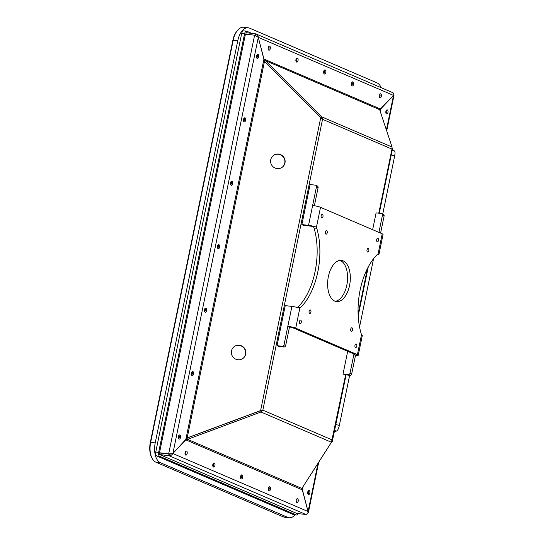<?xml version="1.0" encoding="UTF-8"?>
<svg xmlns="http://www.w3.org/2000/svg" width="545" height="545" viewBox="0 0 545 545"><rect width="100%" height="100%" fill="white"/><g stroke="black" fill="none" stroke-linecap="round" stroke-linejoin="round"><path stroke-width="0.82" d="M349.638 375.301L339.351 425.42A5.443 1.587 103.9 0 1 336.558 431.061L334.466 431.504M392.175 150.359L394.301 150.883A5.443 1.587 103.9 0 1 394.689 155.816L382.74 214.042M373.577 258.664L359.55 327M335.209 301.276A20.744 11.172 96.7 0 0 347.288 282.33A20.744 11.172 96.7 0 0 340.373 260.524A20.744 11.172 96.7 0 0 339.991 260.374M350.047 373.107L351.709 373.822A1.73 1.437 113.2 0 1 349.917 375.335L344.692 374.722L343.03 374.006L348.255 374.619A1.73 1.437 -66.8 0 0 350.047 373.107L353.834 354.645A2.596 0.347 -168.4 0 0 355.054 354.597A2.596 0.347 -168.4 0 0 354.686 354.332L292.985 327.845A2.596 0.347 -168.4 0 0 289.49 327.02L287.821 326.305A5.859 0.783 -168.4 0 1 295.717 328.165L357.418 354.652L361.553 334.501A3.461 1.86 -83.3 0 1 361.165 333.656A55.324 29.798 96.7 0 1 377.44 254.358A3.461 1.86 -83.3 0 1 378.087 253.956L378.216 253.922M297.502 307.509A3.461 1.86 96.7 0 0 297.768 307.291A55.324 29.798 96.7 0 0 314.043 227.994A3.461 1.86 96.7 0 0 313.654 227.149L312.735 226.57A2.596 0.347 -168.4 0 0 310.207 226.073L303.538 225.289L301.875 224.581L310.091 184.537L315.317 185.15A1.73 1.437 -66.8 0 1 316.42 186.996L312.632 205.458A5.859 0.783 11.6 0 1 320.521 207.318L316.386 227.469A3.461 1.86 -83.3 0 1 316.774 228.314L314.043 227.994M343.105 260.844A20.744 11.172 96.7 0 0 341.374 260.381A20.744 11.172 96.7 0 0 327.872 279.687A20.744 11.172 96.7 0 0 336.558 301.589A20.744 11.172 96.7 0 0 349.842 283.911A20.744 11.172 96.7 0 0 343.105 260.844M356.239 344.024A1.799 0.967 96.7 0 0 356.089 343.984A1.799 0.967 96.7 0 0 354.918 345.653A1.799 0.967 96.7 0 0 355.667 347.553A1.799 0.967 96.7 0 0 356.818 346.021A1.799 0.967 96.7 0 0 356.239 344.024M300.711 320.188A1.799 0.967 96.7 0 0 300.561 320.147A1.799 0.967 96.7 0 0 299.396 321.816A1.799 0.967 96.7 0 0 300.145 323.716A1.799 0.967 96.7 0 0 301.296 322.184A1.799 0.967 96.7 0 0 300.711 320.188M322.415 214.458A1.799 0.967 96.7 0 0 322.265 214.417A1.799 0.967 96.7 0 0 321.094 216.093A1.799 0.967 96.7 0 0 321.85 217.986A1.799 0.967 96.7 0 0 323.001 216.454A1.799 0.967 96.7 0 0 322.415 214.458M377.937 238.294A1.799 0.967 96.7 0 0 377.787 238.254A1.799 0.967 96.7 0 0 376.622 239.923A1.799 0.967 96.7 0 0 377.372 241.823A1.799 0.967 96.7 0 0 378.523 240.291A1.799 0.967 96.7 0 0 377.937 238.294M352.009 327.824A1.799 0.967 96.7 0 0 351.859 327.783A1.799 0.967 96.7 0 0 350.687 329.459A1.799 0.967 96.7 0 0 351.443 331.353A1.799 0.967 96.7 0 0 352.595 329.82A1.799 0.967 96.7 0 0 352.009 327.824M310.364 309.948A1.799 0.967 96.7 0 0 310.214 309.907A1.799 0.967 96.7 0 0 309.049 311.583A1.799 0.967 96.7 0 0 309.798 313.477A1.799 0.967 96.7 0 0 310.95 311.944A1.799 0.967 96.7 0 0 310.364 309.948M326.646 230.651A1.799 0.967 96.7 0 0 326.496 230.61A1.799 0.967 96.7 0 0 325.324 232.286A1.799 0.967 96.7 0 0 326.074 234.18A1.799 0.967 96.7 0 0 327.225 232.654A1.799 0.967 96.7 0 0 326.646 230.651M368.284 248.527A1.799 0.967 96.7 0 0 368.134 248.493A1.799 0.967 96.7 0 0 366.969 250.162A1.799 0.967 96.7 0 0 367.718 252.062A1.799 0.967 96.7 0 0 368.87 250.53A1.799 0.967 96.7 0 0 368.284 248.527M377.283 254.508A5.859 0.783 -168.4 0 0 378.973 254.304A5.859 0.783 -168.4 0 0 378.686 253.977L378.087 253.956L382.222 233.805L320.521 207.318M297.768 307.291L300.499 307.612A55.324 29.798 96.7 0 0 316.774 228.314M300.499 307.612A3.461 1.86 -83.3 0 1 299.852 308.014L299.001 307.966L299.852 308.014L295.717 328.165M382.222 233.805A5.859 0.783 11.6 0 1 383.06 234.411L378.973 254.304M312.735 226.57L315.637 226.911A5.859 0.783 -168.4 0 0 308.545 225.358L301.875 224.581M315.637 226.911L316.386 227.469M351.709 373.822L355.497 355.36A5.859 0.783 -168.4 0 0 358.249 355.258A5.859 0.783 -168.4 0 0 357.418 354.652M361.553 334.501L362.044 335.025A5.859 0.783 11.6 0 1 362.336 335.359L358.249 355.258M282.242 346.279A1.73 1.437 -66.8 0 0 284.034 344.767L285.696 345.482A1.73 1.437 113.2 0 1 283.904 346.995L282.242 346.279L277.017 345.666L285.239 305.629L291.909 306.413A5.859 0.783 11.6 0 1 299.001 307.966M347.683 351.327L343.03 374.006M381.663 213.579L383.333 214.294A1.73 1.437 113.2 0 1 384.096 216.052L382.433 215.336A1.73 1.437 -66.8 0 0 381.33 213.49L376.105 212.877L372.651 229.697M384.096 216.052L380.594 233.103M382.433 215.336L378.932 232.395M315.657 185.239L317.319 185.954A1.73 1.437 113.2 0 1 318.082 187.712L314.39 205.717M283.904 346.995L278.686 346.382L277.017 345.666M284.034 344.767L291.909 306.413M285.696 345.482L289.49 327.02M353.964 354.025L353.834 354.645L355.497 355.36M393.776 94.653L394.083 95L379.654 109.674L392.053 147.048L391.95 149.098L392.264 147.981M302.523 487.468L332.048 441.293M386.466 110.172A2.071 1.11 -83.3 0 1 386.678 112.216A2.071 1.11 -83.3 0 1 386.078 113.503M308.334 490.793A2.071 1.11 -83.3 0 1 308.545 492.83A2.071 1.11 -83.3 0 1 307.945 494.117M245.856 34.172L246.163 32.68L255.734 33.926C257.22 34.301 258.078 35.445 258.31 37.367L393.504 95.402C394.124 93.849 393.735 92.909 392.339 92.575M255.455 35.296L255.734 33.926L256.327 34.09L392.891 92.718M378.795 213.19L391.95 149.098L322.538 119.301L264.454 61.496L258.282 37.36L263.944 59.017L265.313 60.59L264.434 61.456M186.976 438.112L187.562 439.345L260.98 412.013L262.833 410.16L322.538 119.301L321.584 116.794L320.692 117.666M392.053 147.048L321.584 116.794L265.313 60.59L379.654 109.674M379.824 94.087A2.071 1.11 -83.3 0 1 380.035 96.131A2.071 1.11 -83.3 0 1 379.436 97.419M352.063 82.172A2.071 1.11 -83.3 0 1 352.274 84.209A2.071 1.11 -83.3 0 1 351.675 85.497M296.541 58.335A2.071 1.11 -83.3 0 1 296.752 60.372A2.071 1.11 -83.3 0 1 296.153 61.66M268.78 46.414A2.071 1.11 -83.3 0 1 268.992 48.457A2.071 1.11 -83.3 0 1 268.392 49.745M324.302 70.251A2.071 1.11 -83.3 0 1 324.513 72.294A2.071 1.11 -83.3 0 1 323.914 73.582M379.872 97.834A2.071 1.11 96.7 0 0 380.042 97.882A2.071 1.11 96.7 0 0 381.337 96.281A2.071 1.11 96.7 0 0 380.519 93.774A2.071 1.11 96.7 0 0 379.197 95.539A2.071 1.11 96.7 0 0 379.872 97.834M352.104 85.919A2.071 1.11 96.7 0 0 352.281 85.96A2.071 1.11 96.7 0 0 353.576 84.359A2.071 1.11 96.7 0 0 352.758 81.859A2.071 1.11 96.7 0 0 351.436 83.617A2.071 1.11 96.7 0 0 352.104 85.919M296.582 62.082A2.071 1.11 96.7 0 0 296.752 62.13A2.071 1.11 96.7 0 0 298.047 60.522A2.071 1.11 96.7 0 0 297.236 58.022A2.071 1.11 96.7 0 0 295.908 59.78A2.071 1.11 96.7 0 0 296.582 62.082M268.821 50.16A2.071 1.11 96.7 0 0 268.992 50.208A2.071 1.11 96.7 0 0 270.286 48.607A2.071 1.11 96.7 0 0 269.475 46.1A2.071 1.11 96.7 0 0 268.147 47.865A2.071 1.11 96.7 0 0 268.821 50.16M324.343 73.997A2.071 1.11 96.7 0 0 324.513 74.045A2.071 1.11 96.7 0 0 325.808 72.444A2.071 1.11 96.7 0 0 324.997 69.937A2.071 1.11 96.7 0 0 323.675 71.702A2.071 1.11 96.7 0 0 324.343 73.997M172.881 453.501L258.296 37.38L254.624 35.105L168.657 453.917L172.881 453.501L187.187 437.907L260.605 410.576L187.051 438.037M168.657 453.917L169.441 454.251L171.355 453.862M273.488 155.434A7.351 7.228 -125.4 0 1 284.756 163.091A7.351 7.228 -125.4 0 1 282.01 167.41M234.248 346.593A7.351 7.228 -125.4 0 1 245.516 354.243A7.351 7.228 -125.4 0 1 242.77 358.569M257.145 54.657A2.071 1.11 -83.3 0 1 257.356 56.694A2.071 1.11 -83.3 0 1 256.756 57.981M231.1 181.526A2.071 1.11 -83.3 0 1 231.312 183.57A2.071 1.11 -83.3 0 1 230.712 184.857M205.063 308.402A2.071 1.11 -83.3 0 1 205.274 310.439A2.071 1.11 -83.3 0 1 204.668 311.726M179.019 435.271A2.071 1.11 -83.3 0 1 179.23 437.315A2.071 1.11 -83.3 0 1 178.631 438.602M218.082 244.964A2.071 1.11 -83.3 0 1 218.293 247.008A2.071 1.11 -83.3 0 1 217.693 248.295M244.126 118.095A2.071 1.11 -83.3 0 1 244.337 120.132A2.071 1.11 -83.3 0 1 243.738 121.419M192.038 371.84A2.071 1.11 -83.3 0 1 192.249 373.877A2.071 1.11 -83.3 0 1 191.649 375.164M270.742 159.76A7.351 7.228 54.6 0 0 282.126 167.335A7.351 7.228 54.6 0 0 283.754 157.151A7.351 7.228 54.6 0 0 270.742 159.76M231.502 350.912A7.351 7.228 54.6 0 0 242.886 358.487A7.351 7.228 54.6 0 0 244.514 348.31A7.351 7.228 54.6 0 0 231.502 350.912M168.671 453.828L159.508 452.752L245.441 34.124L254.604 35.193M256.545 55.944A2.071 1.11 96.7 0 0 257.363 58.451A2.071 1.11 96.7 0 0 258.657 56.85A2.071 1.11 96.7 0 0 257.84 54.343A2.071 1.11 96.7 0 0 256.545 55.944M230.501 182.813A2.071 1.11 96.7 0 0 231.318 185.32A2.071 1.11 96.7 0 0 232.613 183.72A2.071 1.11 96.7 0 0 231.795 181.213A2.071 1.11 96.7 0 0 230.501 182.813M204.457 309.689A2.071 1.11 96.7 0 0 205.274 312.196A2.071 1.11 96.7 0 0 206.569 310.596A2.071 1.11 96.7 0 0 205.751 308.089A2.071 1.11 96.7 0 0 204.457 309.689M178.419 436.559A2.071 1.11 96.7 0 0 179.23 439.066A2.071 1.11 96.7 0 0 180.524 437.465A2.071 1.11 96.7 0 0 179.714 434.958A2.071 1.11 96.7 0 0 178.419 436.559M217.482 246.251A2.071 1.11 96.7 0 0 218.293 248.758A2.071 1.11 96.7 0 0 219.587 247.158A2.071 1.11 96.7 0 0 218.777 244.651A2.071 1.11 96.7 0 0 217.482 246.251M243.526 119.382A2.071 1.11 96.7 0 0 244.337 121.882A2.071 1.11 96.7 0 0 245.632 120.282A2.071 1.11 96.7 0 0 244.821 117.781A2.071 1.11 96.7 0 0 243.526 119.382M191.438 373.127A2.071 1.11 96.7 0 0 192.249 375.634A2.071 1.11 96.7 0 0 193.543 374.034A2.071 1.11 96.7 0 0 192.732 371.526A2.071 1.11 96.7 0 0 191.438 373.127M346.089 374.885L332.307 441.355L332.246 439.958L262.833 410.16L260.605 410.576L320.726 117.7M261.328 410.501L260.381 410.739M345.619 374.831L331.455 442.268L260.98 412.013L260.694 410.623M187.01 438.078L260.387 410.76M302.427 489.907L185.791 439.835L172.888 453.522C171.948 455.041 170.701 455.79 169.141 455.777L159.569 454.537L296.984 513.526L305.745 514.426C307.216 514.398 308 513.444 308.082 511.564L301.903 488.436L187.562 439.345L185.77 439.829L263.95 59.037L380.594 109.089M302.761 487.53L302.441 489.894L308.095 511.551L172.833 453.515M305.745 514.426L169.141 455.777L169.447 454.278L169.045 454.101L159.876 453.031L159.569 454.537M170.749 453.978L169.447 454.278M331.455 442.268L301.903 488.436M296.705 499.029A2.071 1.11 -83.3 0 1 296.916 501.073A2.071 1.11 -83.3 0 1 296.317 502.361M268.944 487.114A2.071 1.11 -83.3 0 1 269.155 489.151A2.071 1.11 -83.3 0 1 268.556 490.439M213.415 463.277A2.071 1.11 -83.3 0 1 213.626 465.321A2.071 1.11 -83.3 0 1 213.027 466.602M185.654 451.355A2.071 1.11 -83.3 0 1 185.865 453.399A2.071 1.11 -83.3 0 1 185.266 454.687M241.183 475.192A2.071 1.11 -83.3 0 1 241.394 477.236A2.071 1.11 -83.3 0 1 240.788 478.524M296.746 502.776A2.071 1.11 96.7 0 0 296.916 502.824A2.071 1.11 96.7 0 0 298.21 501.223A2.071 1.11 96.7 0 0 297.4 498.716A2.071 1.11 96.7 0 0 296.071 500.48A2.071 1.11 96.7 0 0 296.746 502.776M268.985 490.861A2.071 1.11 96.7 0 0 269.155 490.909A2.071 1.11 96.7 0 0 270.449 489.308A2.071 1.11 96.7 0 0 269.639 486.801A2.071 1.11 96.7 0 0 268.31 488.558A2.071 1.11 96.7 0 0 268.985 490.861M213.456 467.024A2.071 1.11 96.7 0 0 213.633 467.072A2.071 1.11 96.7 0 0 214.928 465.471A2.071 1.11 96.7 0 0 214.11 462.964A2.071 1.11 96.7 0 0 212.788 464.721A2.071 1.11 96.7 0 0 213.456 467.024M185.695 455.109A2.071 1.11 96.7 0 0 185.872 455.15A2.071 1.11 96.7 0 0 187.167 453.549A2.071 1.11 96.7 0 0 186.349 451.042A2.071 1.11 96.7 0 0 185.028 452.806A2.071 1.11 96.7 0 0 185.695 455.109M241.224 478.939A2.071 1.11 96.7 0 0 241.394 478.987A2.071 1.11 96.7 0 0 242.689 477.386A2.071 1.11 96.7 0 0 241.871 474.879A2.071 1.11 96.7 0 0 240.549 476.643A2.071 1.11 96.7 0 0 241.224 478.939M303.006 487.148L302.414 489.887M307.775 513.186L308.361 512.579L308.075 511.544M386.405 130.03L393.51 95.43L380.553 109.109M380.172 111.228L380.601 109.116L380.029 111.112M379.266 213.245L392.516 148.69L392.202 148.424M307.734 492.081A2.071 1.11 96.7 0 0 308.552 494.588A2.071 1.11 96.7 0 0 309.846 492.987A2.071 1.11 96.7 0 0 309.029 490.48A2.071 1.11 96.7 0 0 307.734 492.081M385.867 111.459A2.071 1.11 96.7 0 0 386.678 113.966A2.071 1.11 96.7 0 0 387.972 112.365A2.071 1.11 96.7 0 0 387.161 109.858A2.071 1.11 96.7 0 0 385.867 111.459M159.508 452.752L160.244 453.072M168.739 455.606L169.045 454.101M255.333 33.756L255.04 35.18M251.688 33.327L246.905 31.276A3.27 1.758 96.7 0 0 246.633 31.201A3.27 1.758 96.7 0 0 244.582 33.729L158.643 452.411A3.27 1.758 96.7 0 0 159.658 456.294L296.248 514.936A3.27 1.758 96.7 0 0 296.521 515.011A3.27 1.758 96.7 0 0 298.176 513.669M237.504 30.404A16.663 8.972 96.7 0 0 233.219 40.153L150.665 442.342A16.663 8.972 96.7 0 0 151.973 458.045L151.53 457.153A15.573 8.386 -83.3 0 1 150.311 442.472L232.865 40.282A15.573 8.386 -83.3 0 1 236.871 31.174L237.504 30.404A16.663 8.972 96.7 0 1 243.649 27.25L248.207 27.781A16.663 8.972 -83.3 0 0 237.777 40.684L155.223 442.874A16.663 8.972 -83.3 0 0 160.394 462.698L287.767 517.375A16.663 8.972 -83.3 0 0 289.157 517.75A16.663 8.972 -83.3 0 0 295.09 514.841M248.207 27.781A16.663 8.972 -83.3 0 1 249.596 28.156L376.97 82.84A16.663 8.972 -83.3 0 1 381.166 87.684M296.521 515.011L293.626 514.671A3.27 1.758 -83.3 0 1 293.353 514.596L296.248 514.936M159.658 456.294L156.762 455.961L293.353 514.596M156.762 455.961A3.27 1.758 -83.3 0 1 155.747 452.071L158.643 452.411M244.582 33.729L241.694 33.395L155.747 452.071M241.694 33.395A3.27 1.758 -83.3 0 1 243.738 30.861L246.633 31.201M151.973 458.045A16.663 8.972 96.7 0 0 155.836 462.16L283.209 516.844A16.663 8.972 96.7 0 0 284.599 517.219L289.157 517.75M336.558 431.061L334.65 430.591M335.89 424.555L339.351 425.42M394.689 155.816L391.228 154.95M312.632 205.458L308.545 225.358M349.917 375.335L348.255 374.619M318.082 187.712L316.42 186.996M358.106 313.975L367.453 268.44M264.454 61.496L187.187 437.907M308.095 511.551L317.871 463.918M237.777 40.684L232.865 40.282M150.311 442.472L155.223 442.874M160.394 462.698L155.836 462.16M283.209 516.844L287.767 517.375M308.361 512.579L318.58 462.814M386.705 130.929L394.083 95M358.201 315.875L368.25 266.914"/></g></svg>
